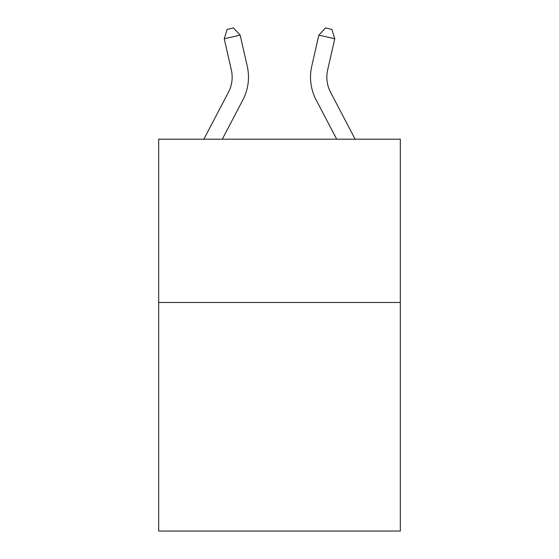 <?xml version="1.0" encoding="UTF-8"?>
<svg xmlns="http://www.w3.org/2000/svg" width="559" height="559" viewBox="0 0 559 559"><rect width="100%" height="100%" fill="white"/><g stroke="black" fill="none" stroke-linecap="round" stroke-linejoin="round"><path stroke-width="0.84" d="M400.321 302.468L400.321 531.05L158.679 531.05L158.679 139.191L400.321 139.191L400.321 302.468L158.679 302.468M203.86 139.191L228.421 92.305A32.653 32.653 -171.4 0 0 231.335 69.896L224.243 38.767L227.129 29.403L233.494 27.95L240.16 35.14L247.253 66.269A48.982 48.982 0 0 1 242.886 99.879L222.293 139.191M355.14 139.191L330.579 92.305A32.653 32.653 171.4 0 1 327.665 69.896L334.757 38.767L318.84 35.14L311.747 66.269A48.982 48.982 0 0 0 316.114 99.879L336.707 139.191M240.16 35.14L247.253 66.269L240.16 35.14L247.253 66.269L240.16 35.14L247.253 66.269L240.16 35.14L247.253 66.269L240.16 35.14L247.253 66.269L240.16 35.14L247.253 66.269L240.16 35.14L247.253 66.269L240.16 35.14L247.253 66.269L240.16 35.14L247.253 66.269L240.16 35.14L247.253 66.269L240.16 35.14L224.243 38.767M330.579 92.305A32.653 32.653 0 0 1 327.665 69.896A32.653 32.653 0 0 0 330.579 92.305A32.653 32.653 0 0 1 327.665 69.896A32.653 32.653 0 0 0 330.579 92.305A32.653 32.653 0 0 1 327.665 69.896A32.653 32.653 0 0 0 330.579 92.305A32.653 32.653 0 0 1 327.665 69.896A32.653 32.653 0 0 0 330.579 92.305A32.653 32.653 0 0 1 327.665 69.896A32.653 32.653 0 0 0 330.579 92.305A32.653 32.653 0 0 1 327.665 69.896A32.653 32.653 0 0 0 330.579 92.305A32.653 32.653 0 0 1 327.665 69.896A32.653 32.653 0 0 0 330.579 92.305A32.653 32.653 0 0 1 327.665 69.896A32.653 32.653 0 0 0 330.579 92.305A32.653 32.653 0 0 1 327.665 69.896A32.653 32.653 0 0 0 330.579 92.305A32.653 32.653 0 0 1 327.665 69.896A32.653 32.653 0 0 0 330.579 92.305M318.84 35.14L311.747 66.269L318.84 35.14L311.747 66.269L318.84 35.14L311.747 66.269L318.84 35.14L311.747 66.269L318.84 35.14L311.747 66.269L318.84 35.14L311.747 66.269L318.84 35.14L311.747 66.269L318.84 35.14L311.747 66.269L318.84 35.14L311.747 66.269L318.84 35.14L311.747 66.269L318.84 35.14L325.506 27.95L331.871 29.403L334.757 38.767M228.421 92.305A32.653 32.653 0 0 0 231.335 69.896A32.653 32.653 0 0 1 228.421 92.305A32.653 32.653 0 0 0 231.335 69.896A32.653 32.653 0 0 1 228.421 92.305A32.653 32.653 0 0 0 231.335 69.896A32.653 32.653 0 0 1 228.421 92.305A32.653 32.653 0 0 0 231.335 69.896A32.653 32.653 0 0 1 228.421 92.305A32.653 32.653 0 0 0 231.335 69.896A32.653 32.653 0 0 1 228.421 92.305A32.653 32.653 0 0 0 231.335 69.896A32.653 32.653 0 0 1 228.421 92.305A32.653 32.653 0 0 0 231.335 69.896A32.653 32.653 0 0 1 228.421 92.305"/></g></svg>
